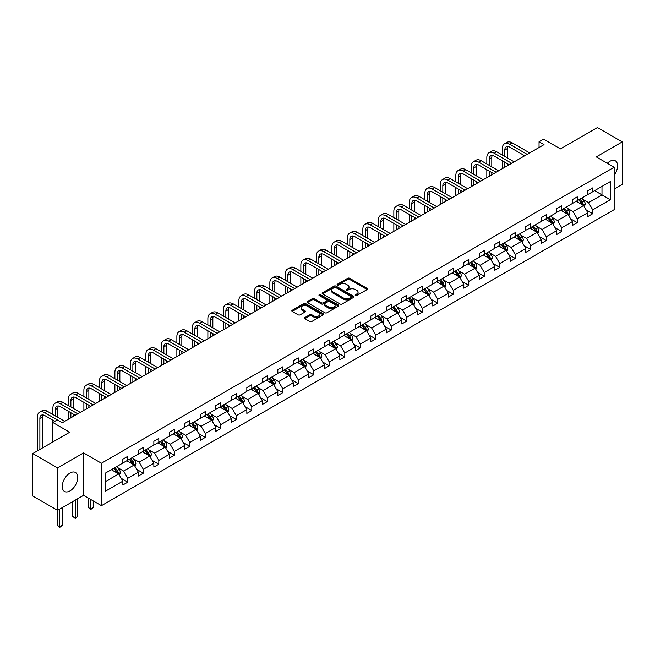 <?xml version="1.0" encoding="UTF-8"?>
<svg xmlns="http://www.w3.org/2000/svg" width="655" height="655" viewBox="0 0 655 655"><rect width="100%" height="100%" fill="white"/><g stroke="black" fill="none" stroke-linecap="round" stroke-linejoin="round"><path stroke-width="0.98" d="M355.444 295.52A0.966 0.557 0 0 0 356.811 295.52L367.168 289.535A1.375 0.794 0 0 0 367.57 288.97A1.375 0.794 0 0 0 367.168 288.413L349.614 278.277A1.375 0.794 0 0 0 347.666 278.277L337.309 284.262A0.966 0.557 0 0 0 338.668 285.048L340.01 284.27A4.413 2.546 0 0 1 346.249 284.27L347.715 285.113A4.413 2.546 0 0 1 349.009 286.915A4.413 2.546 0 0 1 347.715 288.716L346.372 289.494A0.966 0.557 0 0 0 347.74 290.28L349.082 289.51A4.413 2.546 0 0 1 355.321 289.51L356.787 290.353A4.413 2.546 0 0 1 358.08 292.155A4.413 2.546 0 0 1 356.787 293.956L355.444 294.725A0.966 0.557 0 0 0 355.444 295.52L355.444 294.725M70.003 490.906A10.955 6.329 120 0 0 77.159 481.253A10.955 6.329 120 0 0 75.481 472.476A10.955 6.329 120 0 0 70.003 473.016A10.955 6.329 120 0 0 62.847 482.669A10.955 6.329 120 0 0 64.526 491.455A10.955 6.329 120 0 0 70.003 490.906M614.153 175.229A10.955 6.329 120 0 0 615.315 160.803A10.955 6.329 120 0 0 609.83 161.351A10.955 6.329 120 0 0 607.324 163.283M614.153 189.025L622.25 184.35L622.25 141.906L597.417 127.561L560.459 148.898L543.568 139.155L539.049 141.758L539.049 147.498M57.583 510.351L83.562 495.352L83.562 452.908L57.583 467.907L57.583 510.351L32.75 496.015L32.75 453.571L69.708 432.234L52.818 422.483L52.818 441.986M57.583 467.907L32.75 453.571M304.862 317.569A1.375 0.794 0 0 0 304.452 318.133A1.375 0.794 0 0 0 304.862 318.698L309.782 321.54A1.375 0.794 0 0 0 311.731 321.54L323.243 314.899A1.375 0.794 0 0 0 323.644 314.334A1.375 0.794 0 0 0 323.243 313.77L305.688 303.642A1.375 0.794 0 0 0 303.74 303.642L292.228 310.282A1.375 0.794 0 0 0 291.827 310.847A1.375 0.794 0 0 0 292.228 311.412L298.181 314.842A1.375 0.794 0 0 0 300.129 314.842L305.058 312.001A1.375 0.794 0 0 0 305.459 311.436A1.375 0.794 0 0 0 305.058 310.871L302.102 309.168A3.693 2.129 0 0 1 301.022 307.662A3.693 2.129 0 0 1 303.298 305.697A3.693 2.129 0 0 1 307.318 306.155L318.879 312.828A3.693 2.129 0 0 1 319.959 314.334A3.693 2.129 0 0 1 317.683 316.299A3.693 2.129 0 0 1 313.663 315.841L311.731 314.727A1.375 0.794 0 0 0 309.782 314.727L304.862 317.569L304.862 318.698L309.782 315.874L309.782 314.727M52.818 422.483L57.337 419.871L62.307 422.745L544.018 144.632L539.049 141.758M83.562 452.908L101.443 463.232L614.153 167.23L614.153 209.674L101.443 505.676L101.443 463.232M622.25 141.906L596.271 156.905L614.153 167.23M340.109 304.035A1.375 0.794 0 0 0 342.057 304.035L353.569 297.386A1.375 0.794 0 0 0 353.97 296.83A1.375 0.794 0 0 0 353.569 296.265L336.015 286.129A1.375 0.794 0 0 0 334.066 286.129L322.555 292.777A1.375 0.794 0 0 0 322.154 293.334A1.375 0.794 0 0 0 322.555 293.898L340.109 304.035M319.583 295.724A0.966 0.557 0 0 1 320.557 295.863L320.557 294.717L338.406 305.017A1.375 0.794 0 0 1 338.807 305.582A1.375 0.794 0 0 1 338.406 306.147L326.894 312.787A1.375 0.794 0 0 1 324.945 312.787L307.392 302.651L312.32 299.834L312.32 298.688L307.392 301.529A1.375 0.794 0 0 0 306.99 302.094A1.375 0.794 0 0 0 307.392 302.651L307.392 301.529M312.32 299.834A1.375 0.794 0 0 1 314.269 299.834L314.269 298.688A1.375 0.794 0 0 0 312.32 298.688M314.269 298.688L321.384 302.79A1.375 0.794 0 0 0 323.341 302.79L326.608 300.907A1.375 0.794 0 0 0 327.009 300.342A1.375 0.794 0 0 0 326.608 299.785L319.19 295.503A0.966 0.557 0 0 1 320.557 294.717M105.267 473.188L122.853 463.036L122.853 459.196L127.823 456.322L127.823 460.17L138.352 454.087L138.352 450.247L143.322 447.373L143.322 451.221L153.851 445.138L153.851 441.298L158.813 438.432L158.813 442.272L169.35 436.189L169.35 432.349L174.312 429.483L174.312 433.323L184.841 427.248L184.841 423.4L189.811 420.535L189.811 424.375L200.34 418.299L200.34 414.451L205.31 411.586L205.31 415.434L215.839 409.35L215.839 405.51L220.809 402.637L220.809 406.485L231.338 400.401L231.338 396.562L236.299 393.696L236.299 397.536L246.837 391.453L246.837 387.613L251.798 384.747L251.798 388.587L262.327 382.512L262.327 378.664L267.297 375.798L267.297 379.638L277.826 373.563L277.826 369.715L282.796 366.849L282.796 370.697L293.325 364.614L293.325 360.774L298.295 357.9L298.295 361.748L308.824 355.665L308.824 351.825L313.794 348.959L313.794 352.799L324.323 346.716L324.323 342.876L329.285 340.01L329.285 343.85L339.822 337.775L339.822 333.927L344.784 331.062L344.784 334.901L355.313 328.826L355.313 324.978L360.283 322.113L360.283 325.953L370.812 319.877L370.812 316.037L375.782 313.164L375.782 317.012L386.311 310.928L386.311 307.089L391.281 304.223L391.281 308.063L401.81 301.98L401.81 298.14L406.78 295.274L406.78 299.114L417.309 293.031L417.309 289.191L422.27 286.325L422.27 290.165L432.799 284.09L432.799 280.242L437.769 277.376L437.769 281.216L448.298 275.141L448.298 271.301L453.268 268.427L453.268 272.275L463.797 266.192L463.797 262.352L468.767 259.478L468.767 263.326L479.296 257.243L479.296 253.403L484.266 250.537L484.266 254.377L494.795 248.294L494.795 244.454L499.757 241.589L499.757 245.428L510.294 239.353L510.294 235.505L515.256 232.64L515.256 236.48L525.785 230.404L525.785 226.556L530.755 223.691L530.755 227.539L541.284 221.456L541.284 217.616L546.254 214.742L546.254 218.59L556.783 212.507L556.783 208.667L561.753 205.801L561.753 209.641L572.282 203.558L572.282 199.718L577.251 196.852L577.251 200.692L587.781 194.617L587.781 190.769L592.742 187.903L592.742 191.743L610.329 181.591L610.329 199.718L592.742 209.87L592.742 213.71L587.781 216.584L587.781 212.736L577.251 218.819L577.251 222.659L572.282 225.525L572.282 221.685L561.753 227.768L561.753 231.608L556.783 234.474L556.783 230.634L546.254 236.709L546.254 240.557L541.284 243.423L541.284 239.583L530.755 245.658L530.755 249.506L525.785 252.371L525.785 248.532L515.256 254.607L515.256 258.447L510.294 261.32L510.294 257.472L499.757 263.556L499.757 267.396L494.795 270.261L494.795 266.421L484.266 272.505L484.266 276.344L479.296 279.21L479.296 275.37L468.767 281.445L468.767 285.293L463.797 288.159L463.797 284.319L453.268 290.394L453.268 294.242L448.298 297.108L448.298 293.268L437.769 299.343L437.769 303.183L432.799 306.057L432.799 302.209L422.27 308.292L422.27 312.132L417.309 315.006L417.309 311.158L406.78 317.241L406.78 321.081L401.81 323.947L401.81 320.107L391.281 326.19L391.281 330.03L386.311 332.896L386.311 329.056L375.782 335.131L375.782 338.979L370.812 341.844L370.812 338.005L360.283 344.08L360.283 347.928L355.313 350.793L355.313 346.945L344.784 353.029L344.784 356.869L339.822 359.742L339.822 355.894L329.285 361.978L329.285 365.817L324.323 368.683L324.323 364.843L313.794 370.927L313.794 374.766L308.824 377.632L308.824 373.792L298.295 379.867L298.295 383.715L293.325 386.581L293.325 382.741L282.796 388.816L282.796 392.664L277.826 395.53L277.826 391.682L267.297 397.765L267.297 401.605L262.327 404.479L262.327 400.631L251.798 406.714L251.798 410.554L246.837 413.42L246.837 409.58L236.299 415.663L236.299 419.503L231.338 422.369L231.338 418.529L220.809 424.604L220.809 428.452L215.839 431.317L215.839 427.478L205.31 433.553L205.31 437.401L200.34 440.266L200.34 436.426L189.811 442.502L189.811 446.342L184.841 449.215L184.841 445.367L174.312 451.451L174.312 455.291L169.35 458.156L169.35 454.316L158.813 460.4L158.813 464.239L153.851 467.105L153.851 463.265L143.322 469.34L143.322 473.188L138.352 476.054L138.352 472.214L127.823 478.289L127.823 482.137L122.853 485.003L122.853 481.163L105.267 491.307L105.267 473.188M126.824 460.743L134.177 464.984L123.648 471.068L117.9 467.744M123.648 471.068L127.823 478.289M134.177 464.984L138.352 472.214M122.853 462.119L123.648 462.577L127.823 460.17M142.323 451.794L149.676 456.036L139.147 462.119L133.399 458.795M139.147 462.119L143.322 469.34M149.676 456.036L153.851 463.265M138.352 453.17L139.147 453.628L143.322 451.221M157.822 442.845L165.175 447.087L154.645 453.17L148.89 449.854M154.645 453.17L158.813 460.4M165.175 447.087L169.35 454.316M153.851 444.221L154.645 444.68L158.813 442.272M173.321 433.897L180.674 438.146L170.144 444.221L164.389 440.905M170.144 444.221L174.312 451.451M180.674 438.146L184.841 445.367M169.35 435.272L170.144 435.731L174.312 433.323M188.82 424.948L196.172 429.197L185.635 435.272L179.888 431.956M185.635 435.272L189.811 442.502M196.172 429.197L200.34 436.426M184.841 426.331L185.635 426.79L189.811 424.375M204.311 416.007L211.663 420.248L201.134 426.331L195.386 423.007M201.134 426.331L205.31 433.553M211.663 420.248L215.839 427.478M200.34 417.382L201.134 417.841L205.31 415.434M219.81 407.058L227.162 411.299L216.633 417.382L210.885 414.058M216.633 417.382L220.809 424.604M227.162 411.299L231.338 418.529M215.839 408.433L216.633 408.892L220.809 406.485M235.309 398.109L242.661 402.35L232.132 408.433L226.384 405.118M232.132 408.433L236.299 415.663M242.661 402.35L246.837 409.58M231.338 399.485L232.132 399.943L236.299 397.536M250.808 389.16L258.16 393.409L247.631 399.485L241.875 396.169M247.631 399.485L251.798 406.714M258.16 393.409L262.327 400.631M246.837 390.536L247.631 390.994L251.798 388.587M266.307 380.211L273.659 384.46L263.13 390.536L257.374 387.22M263.13 390.536L267.297 397.765M273.659 384.46L277.826 391.682M262.327 381.595L263.13 382.053L267.297 379.638M281.806 371.27L289.15 375.511L278.621 381.595L272.873 378.271M278.621 381.595L282.796 388.816M289.15 375.511L293.325 382.741M277.826 372.646L278.621 373.104L282.796 370.697M297.296 362.321L304.649 366.563L294.12 372.646L288.372 369.322M294.12 372.646L298.295 379.867M304.649 366.563L308.824 373.792M293.325 363.697L294.12 364.155L298.295 361.748M312.795 353.373L320.148 357.614L309.619 363.697L303.871 360.373M309.619 363.697L313.794 370.927M320.148 357.614L324.323 364.843M308.824 354.748L309.619 355.206L313.794 352.799M328.294 344.424L335.647 348.673L325.117 354.748L319.37 351.432M325.117 354.748L329.285 361.978M335.647 348.673L339.822 355.894M324.323 345.799L325.117 346.258L329.285 343.85M343.793 335.475L351.145 339.724L340.616 345.799L334.861 342.483M340.616 345.799L344.784 353.029M351.145 339.724L355.313 346.945M339.822 336.85L340.616 337.317L344.784 334.901M359.292 326.534L366.644 330.775L356.107 336.85L350.36 333.534M356.107 336.85L360.283 344.08M366.644 330.775L370.812 338.005M355.313 327.909L356.107 328.368L360.283 325.953M374.791 317.585L382.135 321.826L371.606 327.909L365.858 324.585M371.606 327.909L375.782 335.131M382.135 321.826L386.311 329.056M370.812 318.96L371.606 319.419L375.782 317.012M390.282 308.636L397.634 312.877L387.105 318.96L381.357 315.636M387.105 318.96L391.281 326.19M397.634 312.877L401.81 320.107M386.311 310.011L387.105 310.47L391.281 308.063M405.781 299.687L413.133 303.936L402.604 310.011L396.856 306.696M402.604 310.011L406.78 317.241M413.133 303.936L417.309 311.158M401.81 301.063L402.604 301.521L406.78 299.114M421.28 290.738L428.632 294.987L418.103 301.063L412.347 297.747M418.103 301.063L422.27 308.292M428.632 294.987L432.799 302.209M417.309 292.114L418.103 292.572L422.27 290.165M436.779 281.789L444.131 286.038L433.602 292.114L427.846 288.798M433.602 292.114L437.769 299.343M444.131 286.038L448.298 293.268M432.799 283.173L433.602 283.631L437.769 281.216M452.277 272.848L459.63 277.09L449.093 283.173L443.345 279.849M449.093 283.173L453.268 290.394M459.63 277.09L463.797 284.319M448.298 274.224L449.093 274.682L453.268 272.275M467.768 263.899L475.121 268.141L464.592 274.224L458.844 270.9M464.592 274.224L468.767 281.445M475.121 268.141L479.296 275.37M463.797 265.275L464.592 265.733L468.767 263.326M483.267 254.951L490.62 259.192L480.09 265.275L474.343 261.959M480.09 265.275L484.266 272.505M490.62 259.192L494.795 266.421M479.296 256.326L480.09 256.785L484.266 254.377M498.766 246.002L506.118 250.251L495.589 256.326L489.842 253.01M495.589 256.326L499.757 263.556M506.118 250.251L510.294 257.472M494.795 247.377L495.589 247.836L499.757 245.428M514.265 237.053L521.617 241.302L511.088 247.377L505.333 244.061M511.088 247.377L515.256 254.607M521.617 241.302L525.785 248.532M510.294 238.436L511.088 238.895L515.256 236.48M529.764 228.112L537.116 232.353L526.579 238.436L520.831 235.112M526.579 238.436L530.755 245.658M537.116 232.353L541.284 239.583M525.785 229.487L526.579 229.946L530.755 227.539M545.263 219.163L552.607 223.404L542.078 229.487L536.33 226.163M542.078 229.487L546.254 236.709M552.607 223.404L556.783 230.634M541.284 220.538L542.078 220.997L546.254 218.59M560.754 210.214L568.106 214.455L557.577 220.538L551.829 217.214M557.577 220.538L561.753 227.768M568.106 214.455L572.282 221.685M556.783 211.59L557.577 212.048L561.753 209.641M576.253 201.265L583.605 205.514L573.076 211.59L567.328 208.274M573.076 211.59L577.251 218.819M583.605 205.514L587.781 212.736M572.282 202.641L573.076 203.099L577.251 200.692M594.634 190.654L601.986 194.903L588.575 202.641L582.819 199.325M588.575 202.641L592.742 209.87M610.329 199.718L601.986 194.903L601.986 186.413L610.329 181.591M83.562 495.352L101.443 505.676M587.781 193.7L588.575 194.158L592.742 191.743M105.267 481.679L118.678 473.933L111.334 469.692M118.678 473.933L122.853 481.163M586.135 209.903L592.742 213.71M570.644 218.844L577.251 222.659M555.145 227.793L561.753 231.608M539.646 236.742L546.254 240.557M524.147 245.69L530.755 249.506M508.648 254.639L515.256 258.447M493.158 263.58L499.757 267.396M477.659 272.529L484.266 276.344M462.16 281.478L468.767 285.293M446.661 290.427L453.268 294.242M431.162 299.376L437.769 303.183M415.663 308.317L422.27 312.132M400.172 317.266L406.78 321.081M384.673 326.215L391.281 330.03M369.174 335.163L375.782 338.979M353.675 344.112L360.283 347.928M338.177 353.053L344.784 356.869M322.686 362.002L329.285 365.817M307.187 370.951L313.794 374.766M291.688 379.9L298.295 383.715M276.189 388.849L282.796 392.664M260.69 397.798L267.297 401.605M245.191 406.739L251.798 410.554M229.7 415.688L236.299 419.503M214.201 424.636L220.809 428.452M198.702 433.585L205.31 437.401M183.203 442.534L189.811 446.342M167.705 451.475L174.312 455.291M152.214 460.424L158.813 464.239M136.715 469.373L143.322 473.188M121.216 478.322L127.823 482.137M355.829 295.651L356.787 295.102A4.413 2.546 0 0 0 358.08 293.301L358.08 292.155M349.009 286.915L349.009 288.069A4.413 2.546 0 0 1 347.715 289.87L346.757 290.419M367.168 288.413L367.168 289.535L349.614 279.423A1.375 0.794 0 0 0 347.666 279.423L337.693 285.179M353.544 297.403L336.015 287.275A1.375 0.794 0 0 0 334.066 287.275L322.579 293.907M351.129 297.223A0.966 0.557 0 0 0 351.129 296.428L335.72 287.537A0.966 0.557 0 0 0 334.353 287.537L332.945 288.356A4.413 2.546 0 0 0 331.651 290.157A4.413 2.546 0 0 0 332.945 291.958L343.474 298.033A4.413 2.546 0 0 0 349.713 298.033L351.129 297.223L351.129 298.369A0.966 0.557 0 0 0 351.407 297.976L351.407 296.83M331.651 290.157L331.651 291.303A4.413 2.546 0 0 0 332.945 293.104L332.945 291.958M351.129 298.369L349.713 299.188A4.413 2.546 0 0 1 343.474 299.188L332.945 293.104M314.269 299.834L321.384 303.945A1.375 0.794 0 0 0 323.341 303.945L326.608 302.053A1.375 0.794 0 0 0 327.009 301.488L327.009 300.342M320.557 295.863L338.381 306.155M328.777 307.056A3.693 2.129 0 0 0 332.797 307.523A3.693 2.129 0 0 0 335.073 305.549A3.693 2.129 0 0 0 333.993 304.043L329.923 301.693A1.375 0.794 0 0 0 327.967 301.693L324.7 303.584A1.375 0.794 0 0 0 324.299 304.141A1.375 0.794 0 0 0 324.7 304.706L328.777 307.056L328.777 308.202A3.693 2.129 0 0 0 332.797 308.669A3.693 2.129 0 0 0 335.073 306.696L335.073 305.549M324.299 304.141L324.299 305.296A1.375 0.794 0 0 0 324.7 305.852L324.7 304.706M328.777 308.202L324.7 305.852M319.959 314.334L319.959 315.481A3.693 2.129 0 0 1 317.683 317.446A3.693 2.129 0 0 1 313.663 316.987L311.731 315.874A1.375 0.794 0 0 0 309.782 315.874M301.022 307.662L301.022 308.808A3.693 2.129 0 0 0 302.102 310.314L302.102 309.168M305.034 312.009L302.102 310.314M323.218 314.908L305.688 304.788A1.375 0.794 0 0 0 303.74 304.788L292.253 311.42M584.358 206.816L585.275 204.18A3.725 2.153 -120 0 0 584.088 201.011L581.853 198.031M577.857 202.19L576.891 200.897M583.056 205.195L583.261 204.335A3.725 2.153 -120 0 0 582.197 202.1L579.97 199.12M579.036 199.66L581.493 202.935A1.899 1.097 60 0 1 581.837 203.517L583.261 204.335M578.774 199.808L581.01 202.788A3.725 2.153 60 0 1 581.935 204.548M502.319 155.03L502.319 148.603A10.537 6.083 60 0 1 504.506 143.781L506.986 142.348A10.537 6.083 60 0 1 512.259 142.864L529.666 152.918M504.506 143.781A10.537 6.083 60 0 1 509.77 144.305L527.177 154.351M524.696 155.784L509.77 147.17A7.025 4.053 -120 0 0 506.266 146.818A7.025 4.053 -120 0 0 504.808 150.036L504.808 156.463M507.731 146.499A7.025 4.053 -120 0 0 507.289 148.603L507.289 157.896M504.808 162.194L504.808 167.262M507.289 163.627L507.289 165.83M502.319 168.703L502.319 160.762M568.859 215.765L569.776 213.129A3.725 2.153 -120 0 0 568.589 209.96L566.362 206.98M562.358 211.139L561.392 209.846M567.558 214.144L567.77 213.284A3.725 2.153 -120 0 0 566.698 211.049L564.471 208.069M563.537 208.609L565.994 211.884A1.899 1.097 60 0 1 566.338 212.457L567.77 213.284M563.275 208.757L565.511 211.737A3.725 2.153 60 0 1 566.436 213.497M553.369 224.714L554.277 222.078A3.725 2.153 -120 0 0 553.09 218.901L550.863 215.929M546.859 220.088L545.893 218.795M552.059 223.085L552.271 222.233A3.725 2.153 -120 0 0 551.207 219.998L548.972 217.018M548.038 217.558L550.495 220.833A1.899 1.097 60 0 1 550.839 221.406L552.271 222.233M547.785 217.706L550.012 220.686A3.725 2.153 60 0 1 550.937 222.438M486.829 163.971L486.829 157.552A10.537 6.083 60 0 1 489.007 152.73L491.496 151.297A10.537 6.083 60 0 1 496.76 151.813L514.167 161.867M489.007 152.73A10.537 6.083 60 0 1 494.279 153.245L511.678 163.3M509.197 164.732L494.279 156.119A7.025 4.053 -120 0 0 490.767 155.767A7.025 4.053 -120 0 0 489.31 158.985L489.31 165.412M492.233 155.448A7.025 4.053 -120 0 0 491.79 157.552L491.79 166.845M489.31 171.143L489.31 176.211M491.79 172.576L491.79 174.779M486.829 177.644L486.829 169.71M471.33 172.92L471.33 166.501A10.537 6.083 60 0 1 473.508 161.679L475.997 160.238A10.537 6.083 60 0 1 481.261 160.762L498.668 170.808M473.508 161.679A10.537 6.083 60 0 1 478.78 162.194L496.187 172.249M493.698 173.681L478.78 165.068A7.025 4.053 -120 0 0 475.268 164.716A7.025 4.053 -120 0 0 473.811 167.934L473.811 174.353M476.734 164.389A7.025 4.053 -120 0 0 476.3 166.501L476.3 175.786M473.811 180.092L473.811 185.16M476.3 181.525L476.3 183.727M471.33 186.593L471.33 178.659M537.87 233.663L538.778 231.019A3.725 2.153 -120 0 0 537.591 227.85L535.364 224.878M531.361 229.037L530.394 227.744M536.56 232.034L536.773 231.182A3.725 2.153 -120 0 0 535.708 228.939L533.473 225.967M532.54 226.499L534.996 229.782A1.899 1.097 60 0 1 535.34 230.355L536.773 231.182M532.286 226.655L534.513 229.627A3.725 2.153 60 0 1 535.438 231.387M455.831 181.869L455.831 175.442A10.537 6.083 60 0 1 458.017 170.619L460.498 169.186A10.537 6.083 60 0 1 465.762 169.71L483.169 179.757M458.017 170.619A10.537 6.083 60 0 1 463.281 171.143L480.688 181.189M478.199 182.622L463.281 174.009A7.025 4.053 -120 0 0 459.769 173.665A7.025 4.053 -120 0 0 458.312 176.883L458.312 183.302M461.235 173.338A7.025 4.053 -120 0 0 460.801 175.442L460.801 184.735M458.312 189.041L458.312 194.109M460.801 190.474L460.801 192.676M455.831 195.542L455.831 187.608M522.371 242.612L523.288 239.967A3.725 2.153 -120 0 0 522.092 236.799L519.865 233.819M515.87 237.978L514.895 236.692M521.069 240.983L521.274 240.131A3.725 2.153 -120 0 0 520.209 237.888L517.982 234.916M517.049 235.448L519.497 238.731A1.899 1.097 60 0 1 519.849 239.304L521.274 240.131M516.787 235.603L519.014 238.576A3.725 2.153 60 0 1 519.947 240.336M440.332 190.818L440.332 184.391A10.537 6.083 60 0 1 442.518 179.568L444.999 178.135A10.537 6.083 60 0 1 450.272 178.659L467.67 188.706M442.518 179.568A10.537 6.083 60 0 1 447.783 180.092L465.189 190.138M462.708 191.571L447.783 182.958A7.025 4.053 -120 0 0 444.27 182.614A7.025 4.053 -120 0 0 442.821 185.823L442.821 192.251M445.744 182.286A7.025 4.053 -120 0 0 445.302 184.391L445.302 193.684M442.821 197.982L442.821 203.058M445.302 199.423L445.302 201.625M440.332 204.491L440.332 196.549M506.872 251.553L507.789 248.916A3.725 2.153 -120 0 0 506.602 245.748L504.366 242.768M500.371 246.927L499.405 245.641M505.57 249.932L505.775 249.072A3.725 2.153 -120 0 0 504.71 246.837L502.483 243.856M501.55 244.397L504.006 247.672A1.899 1.097 60 0 1 504.35 248.253L505.775 249.072M501.288 244.544L503.523 247.524A3.725 2.153 60 0 1 504.448 249.285M424.833 199.767L424.833 193.34A10.537 6.083 60 0 1 427.019 188.517L429.5 187.084A10.537 6.083 60 0 1 434.773 187.608L452.171 197.654M427.019 188.517A10.537 6.083 60 0 1 432.284 189.041L449.69 199.087M447.209 200.52L432.284 191.907A7.025 4.053 -120 0 0 428.771 191.555A7.025 4.053 -120 0 0 427.322 194.772L427.322 201.2M430.245 191.235A7.025 4.053 -120 0 0 429.803 193.34L429.803 202.632M427.322 206.931L427.322 212.007M429.803 208.364L429.803 210.566M424.833 213.44L424.833 205.498M491.373 260.502L492.29 257.865A3.725 2.153 -120 0 0 491.103 254.697L488.867 251.716M484.872 255.876L483.906 254.582M490.071 258.881L490.276 258.021A3.725 2.153 -120 0 0 489.211 255.786L486.984 252.805M486.051 253.346L488.507 256.621A1.899 1.097 60 0 1 488.851 257.202L490.276 258.021M485.789 253.493L488.024 256.473A3.725 2.153 60 0 1 488.949 258.234M409.342 208.708L409.342 202.289A10.537 6.083 60 0 1 411.52 197.466L414.001 196.033A10.537 6.083 60 0 1 419.274 196.549L436.68 206.603M411.52 197.466A10.537 6.083 60 0 1 416.793 197.982L434.191 208.036M431.71 209.469L416.793 200.856A7.025 4.053 -120 0 0 413.28 200.504A7.025 4.053 -120 0 0 411.823 203.721L411.823 210.149M414.746 200.184A7.025 4.053 -120 0 0 414.304 202.289L414.304 211.581M411.823 215.88L411.823 220.948M414.304 217.313L414.304 219.515M409.342 222.381L409.342 214.447M475.882 269.451L476.791 266.814A3.725 2.153 -120 0 0 475.604 263.646L473.377 260.665M469.373 264.825L468.407 263.531M474.572 267.829L474.785 266.97A3.725 2.153 -120 0 0 473.712 264.735L471.485 261.754M470.552 262.295L473.008 265.57A1.899 1.097 60 0 1 473.352 266.143L474.785 266.97M470.29 262.442L472.525 265.422A3.725 2.153 60 0 1 473.45 267.174M393.843 217.656L393.843 211.237A10.537 6.083 60 0 1 396.021 206.415L398.51 204.974A10.537 6.083 60 0 1 403.775 205.498L421.181 215.544M396.021 206.415A10.537 6.083 60 0 1 401.294 206.931L418.701 216.985M416.212 218.418L401.294 209.805A7.025 4.053 -120 0 0 397.781 209.453A7.025 4.053 -120 0 0 396.324 212.67L396.324 219.089M399.247 209.125A7.025 4.053 -120 0 0 398.805 211.237L398.805 220.53M396.324 224.829L396.324 229.897M398.805 226.262L398.805 228.464M393.843 231.33L393.843 223.396M460.383 278.4L461.292 275.763A3.725 2.153 -120 0 0 460.105 272.586L457.878 269.614M453.874 273.774L452.908 272.48M459.073 276.77L459.286 275.919A3.725 2.153 -120 0 0 458.222 273.675L455.986 270.703M455.053 271.244L457.509 274.519A1.899 1.097 60 0 1 457.853 275.092L459.286 275.919M454.799 271.391L457.026 274.363A3.725 2.153 60 0 1 457.951 276.123M378.344 226.605L378.344 220.186A10.537 6.083 60 0 1 380.522 215.356L383.011 213.923A10.537 6.083 60 0 1 388.276 214.447L405.682 224.493M380.522 215.356A10.537 6.083 60 0 1 385.795 215.88L403.202 225.926M400.713 227.367L385.795 218.745A7.025 4.053 -120 0 0 382.283 218.402A7.025 4.053 -120 0 0 380.825 221.619L380.825 228.038M383.748 218.074A7.025 4.053 -120 0 0 383.314 220.186L383.314 229.471M380.825 233.778L380.825 238.846M383.314 235.21L383.314 237.413M378.344 240.279L378.344 232.345M444.884 287.349L445.793 284.704A3.725 2.153 -120 0 0 444.606 281.535L442.379 278.555M438.375 282.714L437.409 281.429M443.582 285.719L443.787 284.868A3.725 2.153 -120 0 0 442.723 282.624L440.488 279.652M439.562 280.184L442.01 283.468A1.899 1.097 60 0 1 442.354 284.041L443.787 284.868M439.3 280.34L441.527 283.312A3.725 2.153 60 0 1 442.461 285.072M362.845 235.554L362.845 229.127A10.537 6.083 60 0 1 365.031 224.305L367.512 222.872A10.537 6.083 60 0 1 372.777 223.396L390.183 233.442M365.031 224.305A10.537 6.083 60 0 1 370.296 224.829L387.703 234.875M385.222 236.308L370.296 227.694A7.025 4.053 -120 0 0 366.784 227.351A7.025 4.053 -120 0 0 365.326 230.56L365.326 236.987M368.249 227.023A7.025 4.053 -120 0 0 367.815 229.127L367.815 238.42M365.326 242.727L365.326 247.795M367.815 244.159L367.815 246.362M362.845 249.227L362.845 241.286M429.385 296.289L430.302 293.653A3.725 2.153 -120 0 0 429.115 290.484L426.88 287.504M422.884 291.663L421.91 290.378M428.083 294.668L428.288 293.817A3.725 2.153 -120 0 0 427.224 291.573L424.997 288.593M424.063 289.133L426.511 292.408A1.899 1.097 60 0 1 426.863 292.99L428.288 293.817M423.801 289.281L426.028 292.261A3.725 2.153 60 0 1 426.962 294.021M347.346 244.503L347.346 238.076A10.537 6.083 60 0 1 349.533 233.254L352.013 231.821A10.537 6.083 60 0 1 357.286 232.345L374.685 242.391M349.533 233.254A10.537 6.083 60 0 1 354.797 233.778L372.204 243.824M369.723 245.257L354.797 236.643A7.025 4.053 -120 0 0 351.285 236.291A7.025 4.053 -120 0 0 349.835 239.509L349.835 245.936M352.758 235.972A7.025 4.053 -120 0 0 352.316 238.076L352.316 247.369M349.835 251.667L349.835 256.744M352.316 253.1L352.316 255.303M347.346 258.176L347.346 250.235M413.886 305.238L414.803 302.602A3.725 2.153 -120 0 0 413.616 299.433L411.381 296.453M407.385 300.612L406.419 299.319M412.584 303.617L412.789 302.757A3.725 2.153 -120 0 0 411.725 300.522L409.498 297.542M408.564 298.082L411.021 301.357A1.899 1.097 60 0 1 411.365 301.939L412.789 302.757M408.302 298.23L410.538 301.21A3.725 2.153 60 0 1 411.463 302.97M331.848 253.452L331.848 247.025A10.537 6.083 60 0 1 334.034 242.203L336.514 240.77A10.537 6.083 60 0 1 341.787 241.286L359.194 251.34M334.034 242.203A10.537 6.083 60 0 1 339.298 242.727L356.705 252.773M354.224 254.206L339.298 245.592A7.025 4.053 -120 0 0 335.786 245.24A7.025 4.053 -120 0 0 334.337 248.458L334.337 254.885M337.26 244.921A7.025 4.053 -120 0 0 336.817 247.025L336.817 256.318M334.337 260.616L334.337 265.684M336.817 262.049L336.817 264.252M331.848 267.125L331.848 259.183M398.387 314.187L399.304 311.551A3.725 2.153 -120 0 0 398.117 308.382L395.882 305.402M391.886 309.561L390.92 308.268M397.086 312.566L397.298 311.706A3.725 2.153 -120 0 0 396.226 309.471L393.999 306.491M393.065 307.031L395.522 310.306A1.899 1.097 60 0 1 395.866 310.879L397.298 311.706M392.803 307.179L395.039 310.159A3.725 2.153 60 0 1 395.964 311.911M316.357 262.393L316.357 255.974A10.537 6.083 60 0 1 318.535 251.152L321.024 249.711A10.537 6.083 60 0 1 326.288 250.235L343.695 260.289M318.535 251.152A10.537 6.083 60 0 1 323.807 251.667L341.206 261.722M338.725 263.154L323.807 254.541A7.025 4.053 -120 0 0 320.295 254.189A7.025 4.053 -120 0 0 318.838 257.407L318.838 263.826M321.761 253.87A7.025 4.053 -120 0 0 321.318 255.974L321.318 265.267M318.838 269.565L318.838 274.633M321.318 270.998L321.318 273.2M316.357 276.066L316.357 268.132M382.897 323.136L383.805 320.5A3.725 2.153 -120 0 0 382.618 317.323L380.391 314.351M376.388 318.51L375.421 317.216M381.587 321.507L381.799 320.655A3.725 2.153 -120 0 0 380.735 318.412L378.5 315.44M377.567 315.98L380.023 319.255A1.899 1.097 60 0 1 380.367 319.828L381.799 320.655M377.313 316.128L379.54 319.108A3.725 2.153 60 0 1 380.465 320.86M300.858 271.342L300.858 264.923A10.537 6.083 60 0 1 303.036 260.092L305.525 258.659A10.537 6.083 60 0 1 310.789 259.183L328.196 269.23M303.036 260.092A10.537 6.083 60 0 1 308.308 260.616L325.715 270.662M323.226 272.103L308.308 263.482A7.025 4.053 -120 0 0 304.796 263.138A7.025 4.053 -120 0 0 303.339 266.356L303.339 272.775M306.262 262.811A7.025 4.053 -120 0 0 305.82 264.923L305.82 274.208M303.339 278.514L303.339 283.582M305.82 279.947L305.82 282.149M300.858 285.015L300.858 277.081M367.398 332.085L368.306 329.44A3.725 2.153 -120 0 0 367.119 326.272L364.892 323.3M360.889 327.451L359.923 326.165M366.088 330.456L366.301 329.604A3.725 2.153 -120 0 0 365.236 327.361L363.001 324.389M362.068 324.921L364.524 328.204A1.899 1.097 60 0 1 364.868 328.777L366.301 329.604M361.814 325.077L364.041 328.049A3.725 2.153 60 0 1 364.966 329.809M285.359 280.291L285.359 273.864A10.537 6.083 60 0 1 287.545 269.041L290.026 267.608A10.537 6.083 60 0 1 295.29 268.132L312.697 278.178M287.545 269.041A10.537 6.083 60 0 1 292.81 269.565L310.216 279.611M307.727 281.044L292.81 272.431A7.025 4.053 -120 0 0 289.297 272.087A7.025 4.053 -120 0 0 287.84 275.305L287.84 281.724M290.763 271.76A7.025 4.053 -120 0 0 290.329 273.864L290.329 283.156M287.84 287.463L287.84 292.531M290.329 288.896L290.329 291.098M285.359 293.964L285.359 286.022M351.899 341.026L352.816 338.389A3.725 2.153 -120 0 0 351.62 335.221L349.393 332.241M345.39 336.4L344.424 335.114M350.597 339.405L350.802 338.553A3.725 2.153 -120 0 0 349.737 336.31L347.502 333.329M346.577 333.87L349.025 337.145A1.899 1.097 60 0 1 349.369 337.726L350.802 338.553M346.315 334.025L348.542 336.998A3.725 2.153 60 0 1 349.475 338.758M269.86 289.24L269.86 282.813A10.537 6.083 60 0 1 272.046 277.99L274.527 276.557A10.537 6.083 60 0 1 279.8 277.081L297.198 287.127M272.046 277.99A10.537 6.083 60 0 1 277.311 278.514L294.717 288.56M292.236 289.993L277.311 281.38A7.025 4.053 -120 0 0 273.798 281.036A7.025 4.053 -120 0 0 272.341 284.245L272.341 290.673M275.272 280.708A7.025 4.053 -120 0 0 274.83 282.813L274.83 292.105M272.341 296.404L272.341 301.48M274.83 297.845L274.83 300.047M269.86 302.913L269.86 294.971M336.4 349.975L337.317 347.338A3.725 2.153 -120 0 0 336.13 344.17L333.894 341.19M329.899 345.349L328.933 344.055M335.098 348.354L335.303 347.494A3.725 2.153 -120 0 0 334.238 345.259L332.011 342.278M331.078 342.819L333.534 346.094A1.899 1.097 60 0 1 333.878 346.675L335.303 347.494M330.816 342.966L333.043 345.946A3.725 2.153 60 0 1 333.976 347.707M254.361 298.189L254.361 291.762A10.537 6.083 60 0 1 256.547 286.939L259.028 285.506A10.537 6.083 60 0 1 264.301 286.022L281.699 296.076M256.547 286.939A10.537 6.083 60 0 1 261.812 287.463L279.218 297.509M276.738 298.942L261.812 290.329A7.025 4.053 -120 0 0 258.299 289.977A7.025 4.053 -120 0 0 256.85 293.194L256.85 299.622M259.773 289.657A7.025 4.053 -120 0 0 259.331 291.762L259.331 301.054M256.85 305.353L256.85 310.421M259.331 306.786L259.331 308.988M254.361 311.862L254.361 303.92M320.901 358.924L321.818 356.287A3.725 2.153 -120 0 0 320.631 353.119L318.395 350.138M314.4 354.298L313.434 353.004M319.599 357.302L319.804 356.443A3.725 2.153 -120 0 0 318.739 354.208L316.512 351.227M315.579 351.768L318.035 355.043A1.899 1.097 60 0 1 318.379 355.616L319.804 356.443M315.317 351.915L317.552 354.895A3.725 2.153 60 0 1 318.477 356.656M238.87 307.13L238.87 300.71A10.537 6.083 60 0 1 241.048 295.888L243.529 294.455A10.537 6.083 60 0 1 248.802 294.971L266.208 305.025M241.048 295.888A10.537 6.083 60 0 1 246.321 296.404L263.719 306.458M261.239 307.891L246.321 299.278A7.025 4.053 -120 0 0 242.809 298.926A7.025 4.053 -120 0 0 241.351 302.143L241.351 308.562M244.274 298.606A7.025 4.053 -120 0 0 243.832 300.71L243.832 310.003M241.351 314.302L241.351 319.37M243.832 315.735L243.832 317.937M238.87 320.803L238.87 312.869M305.41 367.873L306.319 365.236A3.725 2.153 -120 0 0 305.132 362.059L302.905 359.087M298.901 363.247L297.935 361.953M304.1 366.243L304.313 365.392A3.725 2.153 -120 0 0 303.24 363.157L301.013 360.176M300.08 360.717L302.536 363.992A1.899 1.097 60 0 1 302.88 364.565L304.313 365.392M299.818 360.864L302.053 363.844A3.725 2.153 60 0 1 302.978 365.596M223.371 316.078L223.371 309.659A10.537 6.083 60 0 1 225.549 304.829L228.038 303.396A10.537 6.083 60 0 1 233.303 303.92L250.709 313.966M225.549 304.829A10.537 6.083 60 0 1 230.822 305.353L248.22 315.407M245.74 316.84L230.822 308.218A7.025 4.053 -120 0 0 227.31 307.875A7.025 4.053 -120 0 0 225.852 311.092L225.852 317.511M228.775 307.547A7.025 4.053 -120 0 0 228.333 309.659L228.333 318.944M225.852 323.251L225.852 328.319M228.333 324.683L228.333 326.886M223.371 329.752L223.371 321.818M289.911 376.822L290.82 374.177A3.725 2.153 -120 0 0 289.633 371.008L287.406 368.036M283.402 372.196L282.436 370.902M288.601 375.192L288.814 374.341A3.725 2.153 -120 0 0 287.75 372.097L285.514 369.125M284.581 369.657L287.037 372.941A1.899 1.097 60 0 1 287.381 373.514L288.814 374.341M284.327 369.813L286.554 372.785A3.725 2.153 60 0 1 287.479 374.545M207.872 325.027L207.872 318.6A10.537 6.083 60 0 1 210.05 313.778L212.539 312.345A10.537 6.083 60 0 1 217.804 312.869L235.21 322.915M210.05 313.778A10.537 6.083 60 0 1 215.323 314.302L232.73 324.348M230.241 325.781L215.323 317.167A7.025 4.053 -120 0 0 211.811 316.823A7.025 4.053 -120 0 0 210.353 320.041L210.353 326.46M213.276 316.496A7.025 4.053 -120 0 0 212.842 318.6L212.842 327.893M210.353 332.2L210.353 337.268M212.842 333.632L212.842 335.835M207.872 338.7L207.872 330.767M274.412 385.77L275.321 383.126A3.725 2.153 -120 0 0 274.134 379.957L271.907 376.977M267.903 381.136L266.937 379.851M273.11 384.141L273.315 383.29A3.725 2.153 -120 0 0 272.251 381.046L270.016 378.074M269.082 378.606L271.538 381.881A1.899 1.097 60 0 1 271.882 382.463L273.315 383.29M268.828 378.762L271.055 381.734A3.725 2.153 60 0 1 271.989 383.494M192.374 333.976L192.374 327.549A10.537 6.083 60 0 1 194.56 322.727L197.04 321.294A10.537 6.083 60 0 1 202.305 321.818L219.712 331.864M194.56 322.727A10.537 6.083 60 0 1 199.824 323.251L217.231 333.297M214.742 334.73L199.824 326.116A7.025 4.053 -120 0 0 196.312 325.772A7.025 4.053 -120 0 0 194.854 328.982L194.854 335.409M197.777 325.445A7.025 4.053 -120 0 0 197.343 327.549L197.343 336.842M194.854 341.14L194.854 346.217M197.343 342.581L197.343 344.784M192.374 347.649L192.374 339.708M258.913 394.711L259.83 392.075A3.725 2.153 -120 0 0 258.643 388.906L256.408 385.926M252.412 390.085L251.438 388.792M257.611 393.09L257.816 392.23A3.725 2.153 -120 0 0 256.752 389.995L254.525 387.015M253.591 387.555L256.04 390.83A1.899 1.097 60 0 1 256.392 391.412L257.816 392.23M253.329 387.703L255.556 390.683A3.725 2.153 60 0 1 256.49 392.443M176.875 342.925L176.875 336.498A10.537 6.083 60 0 1 179.061 331.676L181.541 330.243A10.537 6.083 60 0 1 186.814 330.767L204.213 340.813M179.061 331.676A10.537 6.083 60 0 1 184.325 332.2L201.732 342.246M199.251 343.678L184.325 335.065A7.025 4.053 -120 0 0 180.813 334.713A7.025 4.053 -120 0 0 179.364 337.931L179.364 344.358M182.286 334.394A7.025 4.053 -120 0 0 181.844 336.498L181.844 345.791M179.364 350.089L179.364 355.166M181.844 351.522L181.844 353.725M176.875 356.598L176.875 348.656M243.414 403.66L244.331 401.024A3.725 2.153 -120 0 0 243.144 397.855L240.909 394.875M236.913 399.034L235.947 397.741M242.113 402.039L242.317 401.179A3.725 2.153 -120 0 0 241.253 398.944L239.026 395.964M238.093 396.504L240.549 399.779A1.899 1.097 60 0 1 240.893 400.352L242.317 401.179M237.831 396.652L240.066 399.632A3.725 2.153 60 0 1 240.991 401.392M161.376 351.866L161.376 345.447A10.537 6.083 60 0 1 163.562 340.625L166.043 339.192A10.537 6.083 60 0 1 171.315 339.708L188.722 349.762M163.562 340.625A10.537 6.083 60 0 1 168.826 341.14L186.233 351.195M183.752 352.627L168.826 344.014A7.025 4.053 -120 0 0 165.314 343.662A7.025 4.053 -120 0 0 163.865 346.88L163.865 353.307M166.788 343.343A7.025 4.053 -120 0 0 166.345 345.447L166.345 354.74M163.865 359.038L163.865 364.106M166.345 360.471L166.345 362.673M161.376 365.539L161.376 357.605M227.915 412.609L228.832 409.973A3.725 2.153 -120 0 0 227.645 406.796L225.41 403.824M221.415 407.983L220.448 406.69M226.614 410.98L226.827 410.128A3.725 2.153 -120 0 0 225.754 407.893L223.527 404.913M222.594 405.453L225.05 408.728A1.899 1.097 60 0 1 225.394 409.301L226.827 410.128M222.332 405.601L224.567 408.581A3.725 2.153 60 0 1 225.492 410.333M145.885 360.815L145.885 354.396A10.537 6.083 60 0 1 148.063 349.573L150.544 348.132A10.537 6.083 60 0 1 155.816 348.656L173.223 358.703M148.063 349.573A10.537 6.083 60 0 1 153.335 350.089L170.734 360.144M168.253 361.576L153.335 352.963A7.025 4.053 -120 0 0 149.823 352.611A7.025 4.053 -120 0 0 148.366 355.829L148.366 362.248M151.289 352.284A7.025 4.053 -120 0 0 150.846 354.396L150.846 363.681M148.366 367.987L148.366 373.055M150.846 369.42L150.846 371.622M145.885 374.488L145.885 366.554M212.425 421.558L213.333 418.913A3.725 2.153 -120 0 0 212.146 415.745L209.919 412.773M205.916 416.932L204.95 415.638M211.115 419.929L211.328 419.077A3.725 2.153 -120 0 0 210.263 416.834L208.028 413.862M207.095 414.402L209.551 417.677A1.899 1.097 60 0 1 209.895 418.25L211.328 419.077M206.841 414.549L209.068 417.522A3.725 2.153 60 0 1 209.993 419.282M130.386 369.764L130.386 363.337A10.537 6.083 60 0 1 132.564 358.514L135.053 357.081A10.537 6.083 60 0 1 140.317 357.605L157.724 367.651M132.564 358.514A10.537 6.083 60 0 1 137.837 359.038L155.243 369.084M152.754 370.525L137.837 361.904A7.025 4.053 -120 0 0 134.324 361.56A7.025 4.053 -120 0 0 132.867 364.778L132.867 371.197M135.79 361.232A7.025 4.053 -120 0 0 135.348 363.337L135.348 372.63M132.867 376.936L132.867 382.004M135.348 378.369L135.348 380.571M130.386 383.437L130.386 375.503M196.926 430.507L197.835 427.862A3.725 2.153 -120 0 0 196.647 424.694L194.42 421.714M190.417 425.873L189.451 424.587M195.616 428.878L195.829 428.026A3.725 2.153 -120 0 0 194.764 425.783L192.529 422.811M191.596 423.343L194.052 426.626A1.899 1.097 60 0 1 194.396 427.199L195.829 428.026M191.342 423.498L193.569 426.47A3.725 2.153 60 0 1 194.494 428.231M114.887 378.713L114.887 372.286A10.537 6.083 60 0 1 117.065 367.463L119.554 366.03A10.537 6.083 60 0 1 124.818 366.554L142.225 376.6M117.065 367.463A10.537 6.083 60 0 1 122.338 367.987L139.744 378.033M137.255 379.466L122.338 370.853A7.025 4.053 -120 0 0 118.825 370.509A7.025 4.053 -120 0 0 117.368 373.718L117.368 380.146M120.291 370.181A7.025 4.053 -120 0 0 119.857 372.286L119.857 381.578M117.368 385.885L117.368 390.953M119.857 387.318L119.857 389.52M114.887 392.386L114.887 384.444M181.427 439.448L182.344 436.811A3.725 2.153 -120 0 0 181.148 433.643L178.921 430.662M174.918 434.822L173.952 433.536M180.125 437.827L180.33 436.975A3.725 2.153 -120 0 0 179.265 434.732L177.03 431.751M176.105 432.292L178.553 435.567A1.899 1.097 60 0 1 178.897 436.148L180.33 436.975M175.843 432.439L178.07 435.419A3.725 2.153 60 0 1 179.003 437.18M99.388 387.662L99.388 381.235A10.537 6.083 60 0 1 101.574 376.412L104.055 374.979A10.537 6.083 60 0 1 109.32 375.503L126.726 385.549M101.574 376.412A10.537 6.083 60 0 1 106.839 376.936L124.245 386.982M121.764 388.415L106.839 379.802A7.025 4.053 -120 0 0 103.326 379.45A7.025 4.053 -120 0 0 101.869 382.667L101.869 389.095M104.8 379.13A7.025 4.053 -120 0 0 104.358 381.235L104.358 390.527M101.869 394.826L101.869 399.902M104.358 396.259L104.358 398.461M99.388 401.335L99.388 393.393M165.928 448.397L166.845 445.76A3.725 2.153 -120 0 0 165.658 442.592L163.422 439.611M159.427 443.771L158.461 442.477M164.626 446.775L164.831 445.916A3.725 2.153 -120 0 0 163.766 443.681L161.539 440.7M160.606 441.241L163.062 444.516A1.899 1.097 60 0 1 163.406 445.097L164.831 445.916M160.344 441.388L162.571 444.368A3.725 2.153 60 0 1 163.504 446.129M83.889 396.602L83.889 390.183A10.537 6.083 60 0 1 86.075 385.361L88.556 383.928A10.537 6.083 60 0 1 93.829 384.444L111.227 394.498M86.075 385.361A10.537 6.083 60 0 1 91.34 385.877L108.746 395.931M106.266 397.364L91.34 388.751A7.025 4.053 -120 0 0 87.827 388.399A7.025 4.053 -120 0 0 86.378 391.616L86.378 398.043M89.301 388.079A7.025 4.053 -120 0 0 88.859 390.183L88.859 399.476M86.378 403.775L86.378 408.843M88.859 405.208L88.859 407.41M83.889 410.276L83.889 402.342M150.429 457.346L151.346 454.709A3.725 2.153 -120 0 0 150.159 451.541L147.924 448.56M143.928 452.72L142.962 451.426M149.127 455.724L149.332 454.865A3.725 2.153 -120 0 0 148.267 452.63L146.04 449.649M145.107 450.19L147.563 453.465A1.899 1.097 60 0 1 147.907 454.038L149.332 454.865M144.845 450.337L147.08 453.317A3.725 2.153 60 0 1 148.005 455.069M90.75 499.503L90.75 508.91L93.231 507.478L93.231 500.936M93.231 507.478L90.75 509.541L88.261 507.478L88.261 498.07M88.261 507.478L90.75 508.91L90.75 509.541M68.39 405.551L68.39 399.132A10.537 6.083 60 0 1 70.576 394.31L73.057 392.869A10.537 6.083 60 0 1 78.33 393.393L95.736 403.439M70.576 394.31A10.537 6.083 60 0 1 75.841 394.826L93.247 404.88M90.767 406.313L75.841 397.7A7.025 4.053 -120 0 0 72.337 397.348A7.025 4.053 -120 0 0 70.879 400.565L70.879 406.984M73.802 397.028A7.025 4.053 -120 0 0 73.36 399.132L73.36 408.425M70.879 412.724L70.879 417.792M73.36 414.156L73.36 416.359M68.39 419.225L68.39 411.291M134.93 466.294L135.847 463.658A3.725 2.153 -120 0 0 134.66 460.481L132.433 457.509M128.429 461.669L127.463 460.375M133.628 464.665L133.841 463.814A3.725 2.153 -120 0 0 132.768 461.57L130.541 458.598M129.608 459.139L132.064 462.414A1.899 1.097 60 0 1 132.408 462.987L133.841 463.814M129.346 459.286L131.581 462.266A3.725 2.153 60 0 1 132.506 464.018M75.251 500.158L75.251 517.859L77.732 516.427L77.732 498.725M77.732 516.427L75.251 518.49L72.762 516.427L72.762 501.591M72.762 516.427L75.251 517.859L75.251 518.49M52.899 414.5L52.899 408.081A10.537 6.083 60 0 1 55.077 403.251L57.566 401.818A10.537 6.083 60 0 1 62.831 402.342L80.237 412.388M55.077 403.251A10.537 6.083 60 0 1 60.35 403.775L77.748 413.821M75.268 415.262L60.35 406.64A7.025 4.053 -120 0 0 56.838 406.296A7.025 4.053 -120 0 0 55.38 409.514L55.38 415.933M58.303 405.969A7.025 4.053 -120 0 0 57.861 408.081L57.861 417.366M52.899 422.442L52.899 420.24M119.439 475.243L120.348 472.599A3.725 2.153 -120 0 0 119.161 469.43L116.934 466.458M112.93 470.609L111.964 469.324M118.129 473.614L118.342 472.763A3.725 2.153 -120 0 0 117.278 470.519L115.043 467.547M114.109 468.079L116.565 471.363A1.899 1.097 60 0 1 116.909 471.936L118.342 472.763M113.855 468.235L116.082 471.207A3.725 2.153 60 0 1 117.008 472.967M59.752 509.107L59.752 526.8L62.233 525.367L62.233 507.666M62.233 525.367L59.752 527.439L57.272 525.367L57.272 510.171M57.272 525.367L59.752 526.8L59.752 527.439M37.401 450.886L37.401 417.022A10.537 6.083 60 0 1 39.578 412.2L42.067 410.767A10.537 6.083 60 0 1 47.332 411.291L64.739 421.337M39.578 412.2A10.537 6.083 60 0 1 44.851 412.724L57.288 419.904M54.807 421.337L44.851 415.589A7.025 4.053 -120 0 0 41.339 415.245A7.025 4.053 -120 0 0 39.881 418.455L39.881 449.453M42.804 414.918A7.025 4.053 -120 0 0 42.37 417.022L42.37 448.02M356.787 295.102L356.787 293.956M346.372 290.28L346.372 289.494M347.715 289.87L347.715 288.716M337.309 285.048L337.309 284.262M347.666 279.423L347.666 278.277M349.614 279.423L349.614 278.277M322.555 293.898L322.555 292.777M334.066 287.275L334.066 286.129M336.015 287.275L336.015 286.129M353.569 297.386L353.569 296.265M343.474 299.188L343.474 298.033M349.713 299.188L349.713 298.033M321.384 303.945L321.384 302.79M323.341 303.945L323.341 302.79M326.608 302.053L326.608 300.907M338.406 306.147L338.406 305.017M311.731 315.874L311.731 314.727M313.663 316.987L313.663 315.841M305.058 312.001L305.058 310.871M292.228 311.412L292.228 310.282M303.74 304.788L303.74 303.642M305.688 304.788L305.688 303.642M323.243 314.899L323.243 313.77M583.335 205.359L585.251 204.254M582.197 202.1L584.088 201.011M579.945 203.402L581.01 202.788M512.259 142.864L509.77 144.305M507.289 148.603L504.808 150.036M567.844 214.3L569.752 213.202M566.698 211.049L568.589 209.96M564.446 212.343L565.511 211.737M552.345 223.249L554.253 222.143M551.207 219.998L553.09 218.901M548.956 221.292L550.012 220.686M496.76 151.813L494.279 153.245M491.79 157.552L489.31 158.985M481.261 160.762L478.78 162.194M476.3 166.501L473.811 167.934M536.846 232.198L538.754 231.092M535.708 228.939L537.591 227.85M533.457 230.241L534.513 229.627M465.762 169.71L463.281 171.143M460.801 175.442L458.312 176.883M521.347 241.146L523.263 240.041M520.209 237.888L522.092 236.799M517.958 239.19L519.014 238.576M450.272 178.659L447.783 180.092M445.302 184.391L442.821 185.823M505.848 250.095L507.764 248.99M504.71 246.837L506.602 245.748M502.459 248.139L503.523 247.524M434.773 187.608L432.284 189.041M429.803 193.34L427.322 194.772M490.349 259.044L492.265 257.939M489.211 255.786L491.103 254.697M486.96 257.087L488.024 256.473M419.274 196.549L416.793 197.982M414.304 202.289L411.823 203.721M474.859 267.985L476.766 266.888M473.712 264.735L475.604 263.646M471.469 266.028L472.525 265.422M403.775 205.498L401.294 206.931M398.805 211.237L396.324 212.67M459.36 276.934L461.267 275.829M458.222 273.675L460.105 272.586M455.97 274.977L457.026 274.363M388.276 214.447L385.795 215.88M383.314 220.186L380.825 221.619M443.861 285.883L445.777 284.778M442.723 282.624L444.606 281.535M440.471 283.926L441.527 283.312M372.777 223.396L370.296 224.829M367.815 229.127L365.326 230.56M428.362 294.832L430.278 293.727M427.224 291.573L429.115 290.484M424.972 292.875L426.028 292.261M357.286 232.345L354.797 233.778M352.316 238.076L349.835 239.509M412.863 303.781L414.779 302.675M411.725 300.522L413.616 299.433M409.473 301.824L410.538 301.21M341.787 241.286L339.298 242.727M336.817 247.025L334.337 248.458M397.364 312.722L399.28 311.624M396.226 309.471L398.117 308.382M393.974 310.765L395.039 310.159M326.288 250.235L323.807 251.667M321.318 255.974L318.838 257.407M381.873 321.671L383.781 320.565M380.735 318.412L382.618 317.323M378.484 319.714L379.54 319.108M310.789 259.183L308.308 260.616M305.82 264.923L303.339 266.356M366.374 330.619L368.282 329.514M365.236 327.361L367.119 326.272M362.985 328.663L364.041 328.049M295.29 268.132L292.81 269.565M290.329 273.864L287.84 275.305M350.875 339.568L352.791 338.463M349.737 336.31L351.62 335.221M347.486 337.612L348.542 336.998M279.8 277.081L277.311 278.514M274.83 282.813L272.341 284.245M335.376 348.517L337.292 347.412M334.238 345.259L336.13 344.17M331.987 346.56L333.043 345.946M264.301 286.022L261.812 287.463M259.331 291.762L256.85 293.194M319.877 357.458L321.793 356.361M318.739 354.208L320.631 353.119M316.488 355.501L317.552 354.895M248.802 294.971L246.321 296.404M243.832 300.71L241.351 302.143M304.387 366.407L306.294 365.302M303.24 363.157L305.132 362.059M300.997 364.45L302.053 363.844M233.303 303.92L230.822 305.353M228.333 309.659L225.852 311.092M288.888 375.356L290.795 374.251M287.75 372.097L289.633 371.008M285.498 373.399L286.554 372.785M217.804 312.869L215.323 314.302M212.842 318.6L210.353 320.041M273.389 384.305L275.296 383.2M272.251 381.046L274.134 379.957M269.999 382.348L271.055 381.734M202.305 321.818L199.824 323.251M197.343 327.549L194.854 328.982M257.89 393.254L259.806 392.148M256.752 389.995L258.643 388.906M254.5 391.297L255.556 390.683M186.814 330.767L184.325 332.2M181.844 336.498L179.364 337.931M242.391 402.203L244.307 401.097M241.253 398.944L243.144 397.855M239.001 400.238L240.066 399.632M171.315 339.708L168.826 341.14M166.345 345.447L163.865 346.88M226.892 411.144L228.808 410.038M225.754 407.893L227.645 406.796M223.502 409.187L224.567 408.581M155.816 348.656L153.335 350.089M150.846 354.396L148.366 355.829M211.401 420.092L213.309 418.987M210.263 416.834L212.146 415.745M208.012 418.136L209.068 417.522M140.317 357.605L137.837 359.038M135.348 363.337L132.867 364.778M195.902 429.041L197.81 427.936M194.764 425.783L196.647 424.694M192.513 427.085L193.569 426.47M124.818 366.554L122.338 367.987M119.857 372.286L117.368 373.718M180.403 437.99L182.319 436.885M179.265 434.732L181.148 433.643M177.014 436.033L178.07 435.419M109.32 375.503L106.839 376.936M104.358 381.235L101.869 382.667M164.904 446.939L166.82 445.834M163.766 443.681L165.658 442.592M161.515 444.982L162.571 444.368M93.829 384.444L91.34 385.877M88.859 390.183L86.378 391.616M149.405 455.88L151.321 454.783M148.267 452.63L150.159 451.541M146.016 453.923L147.08 453.317M78.33 393.393L75.841 394.826M73.36 399.132L70.879 400.565M133.915 464.829L135.822 463.724M132.768 461.57L134.66 460.481M130.525 462.872L131.581 462.266M62.831 402.342L60.35 403.775M57.861 408.081L55.38 409.514M118.416 473.778L120.324 472.673M117.278 470.519L119.161 469.43M115.026 471.821L116.082 471.207M47.332 411.291L44.851 412.724M42.37 417.022L39.881 418.455"/></g></svg>
